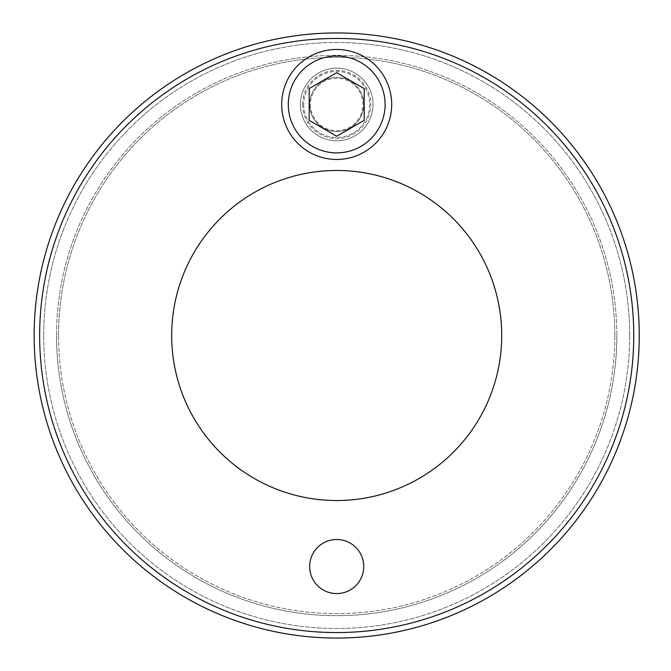 <?xml version="1.0" encoding="UTF-8"?>
<svg xmlns="http://www.w3.org/2000/svg" width="671" height="671" viewBox="0 0 671 671"><rect width="100%" height="100%" fill="white"/><g stroke="black" fill="none" stroke-linecap="round" stroke-linejoin="round"><path stroke-width="0.5" stroke-dasharray="3.35 2.52" d="M501.715 335.5A165.024 165.024 0 0 0 254.183 192.585A165.024 165.024 0 0 0 254.183 478.415A165.024 165.024 0 0 0 501.715 335.5A165.024 165.024 0 0 1 254.183 478.415A165.024 165.024 0 0 1 254.183 192.585A165.024 165.024 0 0 1 501.715 335.5A165.024 165.024 0 0 1 254.183 478.415A165.024 165.024 0 0 1 254.183 192.585A165.024 165.024 0 0 1 501.715 335.5A165.024 165.024 0 0 0 254.183 192.585A165.024 165.024 0 0 0 254.183 478.415A165.024 165.024 0 0 0 501.715 335.5M309.641 104.466A27.05 27.05 0 0 0 336.691 131.508A27.05 27.05 0 0 0 363.741 104.466A27.05 27.05 0 0 1 323.17 127.884A27.05 27.05 0 0 1 323.17 81.04A27.05 27.05 0 0 1 363.741 104.466A27.05 27.05 0 0 0 336.691 77.417A27.05 27.05 0 0 0 309.641 104.466M616.85 335.5A280.159 280.159 0 0 1 196.611 578.125A280.159 280.159 0 0 1 196.611 92.875A280.159 280.159 0 0 1 616.85 335.5M633.743 335.5A297.043 297.043 0 0 1 188.174 592.753A297.043 297.043 0 0 1 188.174 78.247A297.043 297.043 0 0 1 633.743 335.5M300.39 104.466A36.309 36.309 0 0 0 336.691 140.767A36.309 36.309 0 0 0 373.001 104.466A36.309 36.309 0 0 1 318.54 135.903A36.309 36.309 0 0 1 318.54 73.022A36.309 36.309 0 0 1 373.001 104.466A36.309 36.309 0 0 0 336.691 68.157A36.309 36.309 0 0 0 300.39 104.466A36.309 36.309 0 0 1 354.842 73.022A36.309 36.309 0 0 1 354.842 135.903A36.309 36.309 0 0 1 300.39 104.466A36.309 36.309 0 0 0 336.691 140.767A36.309 36.309 0 0 0 373.001 104.466A36.309 36.309 0 0 0 336.691 68.157A36.309 36.309 0 0 0 300.39 104.466M629.683 335.5A292.992 292.992 0 0 1 190.195 589.239A292.992 292.992 0 0 1 190.195 81.761A292.992 292.992 0 0 1 629.683 335.5M614.829 335.5A278.138 278.138 0 0 0 197.626 94.628A278.138 278.138 0 0 0 197.626 576.372A278.138 278.138 0 0 0 614.829 335.5M43.699 335.5A292.992 292.992 0 0 0 483.187 589.239A292.992 292.992 0 0 0 483.187 81.761A292.992 292.992 0 0 0 43.699 335.5M58.562 335.5A278.138 278.138 0 0 1 475.764 94.628A278.138 278.138 0 0 1 475.764 576.372A278.138 278.138 0 0 1 58.562 335.5M34.146 335.5A302.546 302.546 0 0 0 487.968 597.517A302.546 302.546 0 0 0 487.968 73.483A302.546 302.546 0 0 0 34.146 335.5M309.641 566.534A27.05 27.05 0 0 0 336.691 593.583A27.05 27.05 0 0 0 363.741 566.534A27.05 27.05 0 0 0 336.691 539.492A27.05 27.05 0 0 0 309.641 566.534M171.667 335.5A165.024 165.024 0 0 0 419.207 478.415A165.024 165.024 0 0 0 419.207 192.585A165.024 165.024 0 0 0 171.667 335.5M56.532 335.5A280.159 280.159 0 0 0 476.771 578.125A280.159 280.159 0 0 0 476.771 92.875A280.159 280.159 0 0 0 56.532 335.5M303.686 104.466A33.005 33.005 0 0 0 353.198 133.051A33.005 33.005 0 0 0 353.198 75.882A33.005 33.005 0 0 0 303.686 104.466A33.005 33.005 0 0 1 353.198 75.882A33.005 33.005 0 0 1 353.198 133.051A33.005 33.005 0 0 1 303.686 104.466M281.686 104.466A55.005 55.005 0 0 1 364.194 56.825A55.005 55.005 0 0 1 364.194 152.099A55.005 55.005 0 0 1 281.686 104.466M310.438 104.466A26.253 26.253 0 0 0 349.817 127.205A26.253 26.253 0 0 0 349.817 81.728A26.253 26.253 0 0 0 310.438 104.466M336.691 136.221L364.194 120.344L364.194 88.58L336.691 72.703L309.188 88.58L309.188 120.344L336.691 136.221M302.587 104.466A34.104 34.104 0 0 1 353.743 74.926A34.104 34.104 0 0 1 353.743 133.999A34.104 34.104 0 0 1 302.587 104.466"/><path stroke-width="1.01" d="M34.146 335.5A302.546 302.546 0 0 1 487.968 73.483A302.546 302.546 0 0 1 487.968 597.517A302.546 302.546 0 0 1 34.146 335.5M363.741 566.534A27.05 27.05 0 0 1 323.17 589.96A27.05 27.05 0 0 1 323.17 543.116A27.05 27.05 0 0 1 363.741 566.534M171.667 335.5A165.024 165.024 0 0 1 419.207 192.585A165.024 165.024 0 0 1 419.207 478.415A165.024 165.024 0 0 1 171.667 335.5M39.648 335.5A297.043 297.043 0 0 0 485.217 592.753A297.043 297.043 0 0 0 485.217 78.247A297.043 297.043 0 0 0 39.648 335.5M281.686 104.466A55.005 55.005 0 0 0 364.194 152.099A55.005 55.005 0 0 0 364.194 56.825A55.005 55.005 0 0 0 281.686 104.466M309.188 120.344L309.188 88.58L336.691 72.703L364.194 88.58L364.194 120.344L336.691 136.221L309.188 120.344M288.287 104.466A48.404 48.404 0 0 1 360.897 62.546A48.404 48.404 0 0 1 360.897 146.387A48.404 48.404 0 0 1 288.287 104.466"/></g></svg>
